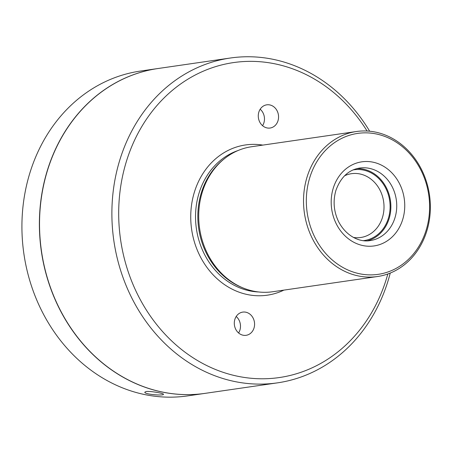 <?xml version="1.0" encoding="UTF-8"?>
<svg xmlns="http://www.w3.org/2000/svg" width="453" height="453" viewBox="0 0 453 453"><rect width="100%" height="100%" fill="white"/><g stroke="black" fill="none" stroke-linecap="round" stroke-linejoin="round"><path stroke-width="0.68" d="M205.084 393.363A164.116 141.551 -98.3 0 1 205.011 393.374L187.548 395.905A164.116 141.551 -98.3 0 1 23.143 205.175A164.116 141.551 -98.3 0 1 140.39 71.076L157.854 68.539A164.116 141.551 -98.3 0 1 157.927 68.533M146.104 391.545L144.835 392.156C143.975 394.393 163.856 395.933 163.454 394.308C164.111 393.38 150.305 390.899 146.104 391.545M205.011 393.374A164.116 141.551 -98.3 0 1 40.606 202.638A164.116 141.551 -98.3 0 1 157.854 68.539M375.271 132.055A73.267 63.194 -98.3 0 1 430.35 205.826A73.267 63.194 -98.3 0 1 377.468 276.528A73.267 63.194 -98.3 0 1 358.612 275.996A73.267 63.194 -98.3 0 1 303.533 202.225A73.267 63.194 -98.3 0 1 356.415 131.517A73.267 63.194 -98.3 0 1 375.271 132.055M356.415 131.517L251.596 146.732A73.267 63.194 81.7 0 0 224.195 158.884A73.267 63.194 81.7 0 0 199.586 228.323A73.267 63.194 81.7 0 0 242.927 287.893A73.267 63.194 81.7 0 0 253.799 291.211A73.267 63.194 81.7 0 0 272.649 291.749L377.468 276.528M230.356 58.018L158.001 68.522A164.116 141.551 81.7 0 0 39.547 226.902A164.116 141.551 81.7 0 0 162.927 392.151A164.116 141.551 81.7 0 0 205.158 393.351L277.513 382.847A164.116 141.551 -98.3 0 1 235.283 381.647A164.116 141.551 -98.3 0 1 111.902 216.398A164.116 141.551 -98.3 0 1 230.356 58.018A164.116 141.551 -98.3 0 1 272.587 59.213A164.116 141.551 -98.3 0 1 369.665 131.217M390.254 273.051A164.116 141.551 -98.3 0 1 277.513 382.847M238.589 332.966A11.721 10.113 81.7 0 0 236.194 316.488M262.57 125.691A11.721 10.113 81.7 0 0 260.181 109.213M245.769 312.191A11.721 10.113 -98.3 0 1 254.58 323.997A11.721 10.113 -98.3 0 1 246.121 335.311A11.721 10.113 -98.3 0 1 234.433 325.158A11.721 10.113 -98.3 0 1 242.751 312.106A11.721 10.113 -98.3 0 1 245.769 312.191M269.75 104.915A11.721 10.113 -98.3 0 1 278.567 116.721A11.721 10.113 -98.3 0 1 270.107 128.029A11.721 10.113 -98.3 0 1 258.414 117.882A11.721 10.113 -98.3 0 1 266.738 104.83A11.721 10.113 -98.3 0 1 269.75 104.915M344.546 175.798A32.237 27.803 -98.3 0 1 351.483 173.692A32.237 27.803 -98.3 0 1 359.778 173.929A32.237 27.803 -98.3 0 1 384.014 206.387A32.237 27.803 -98.3 0 1 360.747 237.497A32.237 27.803 -98.3 0 1 353.499 237.451M353.232 169.898A35.753 30.838 -98.3 0 1 363.227 170.034A35.753 30.838 -98.3 0 1 390.112 206.494A35.753 30.838 -98.3 0 1 363.504 240.639M367.377 240.809A36.631 31.597 81.7 0 0 390.435 200.611A36.631 31.597 81.7 0 0 356.902 168.635M376.064 133.918A71.217 61.427 -98.3 0 1 416.845 249.495A71.217 61.427 -98.3 0 1 311.001 228.21A71.217 61.427 -98.3 0 1 376.064 133.918M224.195 158.884L223.012 159.847A72.389 62.435 81.7 0 0 198.691 228.454A72.389 62.435 81.7 0 0 241.517 287.304L242.927 287.893M387.842 273.969A159.133 137.259 -98.3 0 1 222.78 372.202A159.133 137.259 -98.3 0 1 121.144 183.669A159.133 137.259 -98.3 0 1 274.518 63.748A159.133 137.259 -98.3 0 1 367.089 131.025M369.195 168.318A36.631 31.597 -98.3 0 1 396.737 205.203A36.631 31.597 -98.3 0 1 370.299 240.554C361.358 242.378 347.213 237.774 338.731 221.925C333.782 211.732 332.825 201.279 335.86 190.549C340.645 177.299 348.617 169.796 359.773 168.046A36.631 31.597 -98.3 0 1 369.195 168.318M372.796 162.134A42.497 36.653 -98.3 0 1 397.134 231.098A42.497 36.653 -98.3 0 1 333.974 218.397A42.497 36.653 -98.3 0 1 372.796 162.134M238.035 150.538A72.389 62.435 81.7 0 0 195.832 223.833A72.389 62.435 81.7 0 0 249.965 290.922A72.389 62.435 81.7 0 0 258.567 291.964M262.831 145.102A75.906 65.47 81.7 0 0 191.16 208.244A75.906 65.47 81.7 0 0 247.802 294.631A75.906 65.47 81.7 0 0 283.889 290.118"/></g></svg>

